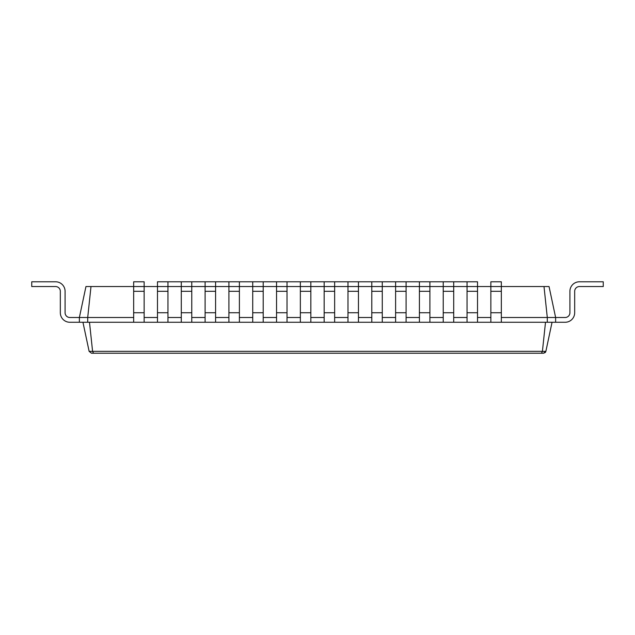 <?xml version="1.0" encoding="UTF-8"?>
<svg xmlns="http://www.w3.org/2000/svg" width="635" height="635" viewBox="0 0 635 635"><rect width="100%" height="100%" fill="white"/><g stroke="black" fill="none" stroke-linecap="round" stroke-linejoin="round"><path stroke-width="0.95" d="M90.995 286.544L87.709 317.5L79.375 317.5L85.955 286.544L133.667 286.544L133.667 281.781L144.145 281.781L144.145 286.544L157.48 286.544L157.48 281.781L181.292 281.781L181.292 322.262L555.625 322.262L555.625 317.5L565.15 317.5A4.762 4.762 0 0 0 569.913 312.737L569.913 291.306A9.525 9.525 0 0 1 579.438 281.781L603.25 281.781L603.25 286.544L579.438 286.544A4.762 4.762 0 0 0 574.675 291.306L574.675 312.737A9.525 9.525 0 0 1 565.15 322.262L555.625 322.262M181.292 281.781L205.105 281.781L205.105 322.262M205.105 281.781L228.917 281.781L228.917 322.262M228.917 281.781L252.73 281.781L252.73 322.262M252.73 281.781L276.542 281.781L276.542 322.262M276.542 281.781L300.355 281.781L300.355 322.262M300.355 281.781L324.167 281.781L324.167 322.262M324.167 281.781L347.98 281.781L347.98 322.262M347.98 281.781L371.792 281.781L371.792 322.262M371.792 281.781L395.605 281.781L395.605 322.262M395.605 281.781L419.417 281.781L419.417 322.262M419.417 281.781L443.23 281.781L443.23 322.262M443.23 281.781L467.042 281.781L467.042 322.262M167.957 281.781L167.957 286.544L490.855 286.544L490.855 322.262M490.855 291.306L501.332 291.306L501.332 286.544L490.855 286.544L490.855 281.781L501.332 281.781L501.332 286.544L549.045 286.544L555.625 317.5L547.291 317.5L547.291 322.262M544.005 286.544L547.291 317.5L501.332 317.5M477.52 317.5L490.855 317.5M453.707 317.5L467.042 317.5M429.895 317.5L443.23 317.5M406.082 317.5L419.417 317.5M382.27 317.5L395.605 317.5M358.457 317.5L371.792 317.5M334.645 317.5L347.98 317.5M310.832 317.5L324.167 317.5M287.02 317.5L300.355 317.5M263.207 317.5L276.542 317.5M239.395 317.5L252.73 317.5M215.583 317.5L228.917 317.5M191.77 317.5L205.105 317.5M167.957 317.5L181.292 317.5M144.145 317.5L157.48 317.5M69.85 317.5A4.762 4.762 0 0 1 65.087 312.737A4.762 4.762 0 0 0 69.85 317.5A4.762 4.762 0 0 1 65.087 312.737A4.762 4.762 0 0 0 69.85 317.5A4.762 4.762 0 0 1 65.087 312.737A4.762 4.762 0 0 0 69.85 317.5A4.762 4.762 0 0 1 65.087 312.737A4.762 4.762 0 0 0 69.85 317.5A4.762 4.762 0 0 1 65.087 312.737A4.762 4.762 0 0 0 69.85 317.5A4.762 4.762 0 0 1 65.087 312.737A4.762 4.762 0 0 0 69.85 317.5A4.762 4.762 0 0 1 65.087 312.737A4.762 4.762 0 0 0 69.85 317.5A4.762 4.762 0 0 1 65.087 312.737A4.762 4.762 0 0 0 69.85 317.5L79.375 317.5L79.375 322.262L87.709 322.262L87.709 317.5L133.667 317.5M87.709 322.262L181.292 322.262M133.667 291.306L144.145 291.306L144.145 286.544L133.667 286.544L133.667 322.262M501.332 291.306L501.332 322.262M144.145 291.306L144.145 322.262M157.48 291.306L167.957 291.306L167.957 286.544L157.48 286.544L157.48 322.262M467.042 281.781L477.52 281.781L477.52 322.262M167.957 291.306L167.957 322.262M453.707 281.781L453.707 322.262M191.77 281.781L191.77 322.262M429.895 281.781L429.895 322.262M215.583 281.781L215.583 322.262M406.082 281.781L406.082 322.262M239.395 281.781L239.395 322.262M382.27 281.781L382.27 322.262M263.207 281.781L263.207 322.262M358.457 281.781L358.457 322.262M287.02 281.781L287.02 322.262M334.645 281.781L334.645 322.262M310.832 281.781L310.832 322.262M65.087 291.306L65.087 312.737L65.087 291.306A9.525 9.525 0 0 0 55.562 281.781L31.75 281.781L31.75 286.544L55.562 286.544A4.762 4.762 0 0 1 60.325 291.306L60.325 312.737A9.525 9.525 0 0 0 69.85 322.262L79.375 322.262M55.562 286.544A4.762 4.762 0 0 1 60.325 291.306A4.762 4.762 0 0 0 55.562 286.544A4.762 4.762 0 0 1 60.325 291.306A4.762 4.762 0 0 0 55.562 286.544A4.762 4.762 0 0 1 60.325 291.306A4.762 4.762 0 0 0 55.562 286.544A4.762 4.762 0 0 1 60.325 291.306A4.762 4.762 0 0 0 55.562 286.544A4.762 4.762 0 0 1 60.325 291.306A4.762 4.762 0 0 0 55.562 286.544A4.762 4.762 0 0 1 60.325 291.306A4.762 4.762 0 0 0 55.562 286.544A4.762 4.762 0 0 1 60.325 291.306A4.762 4.762 0 0 0 55.562 286.544A4.762 4.762 0 0 1 60.325 291.306L60.325 312.737M565.15 317.5A4.762 4.762 0 0 0 569.913 312.737A4.762 4.762 0 0 1 565.15 317.5A4.762 4.762 0 0 0 569.913 312.737A4.762 4.762 0 0 1 565.15 317.5A4.762 4.762 0 0 0 569.913 312.737A4.762 4.762 0 0 1 565.15 317.5A4.762 4.762 0 0 0 569.913 312.737A4.762 4.762 0 0 1 565.15 317.5A4.762 4.762 0 0 0 569.913 312.737A4.762 4.762 0 0 1 565.15 317.5A4.762 4.762 0 0 0 569.913 312.737A4.762 4.762 0 0 1 565.15 317.5A4.762 4.762 0 0 0 569.913 312.737A4.762 4.762 0 0 1 565.15 317.5A4.762 4.762 0 0 0 569.913 312.737L569.913 291.306M579.438 286.544A4.762 4.762 0 0 0 574.675 291.306A4.762 4.762 0 0 1 579.438 286.544A4.762 4.762 0 0 0 574.675 291.306A4.762 4.762 0 0 1 579.438 286.544A4.762 4.762 0 0 0 574.675 291.306A4.762 4.762 0 0 1 579.438 286.544A4.762 4.762 0 0 0 574.675 291.306A4.762 4.762 0 0 1 579.438 286.544A4.762 4.762 0 0 0 574.675 291.306A4.762 4.762 0 0 1 579.438 286.544A4.762 4.762 0 0 0 574.675 291.306A4.762 4.762 0 0 1 579.438 286.544A4.762 4.762 0 0 0 574.675 291.306A4.762 4.762 0 0 1 579.438 286.544A4.762 4.762 0 0 0 574.675 291.306L574.675 312.737M545.505 322.262L542.417 351.33L92.583 351.33L89.495 322.262M91.456 353.219L93.551 353.219L91.456 353.219L89.13 351.361L92.591 351.361L93.551 353.219L543.544 353.219L134.771 353.219M82.947 322.262L89.122 351.33M552.053 322.262L545.878 351.33M541.449 353.219L542.409 351.361L545.87 351.361L543.544 353.219L545.235 352.52M545.87 351.361L545.576 352.084M110.958 353.219L93.551 353.219M133.667 312.737L144.145 312.737M490.855 312.737L501.332 312.737M157.48 312.737L167.957 312.737M467.042 312.737L477.52 312.737M467.042 291.306L477.52 291.306M181.292 312.737L191.77 312.737M181.292 291.306L191.77 291.306M443.23 312.737L453.707 312.737M443.23 291.306L453.707 291.306M205.105 312.737L215.583 312.737M205.105 291.306L215.583 291.306M419.417 312.737L429.895 312.737M419.417 291.306L429.895 291.306M228.917 312.737L239.395 312.737M228.917 291.306L239.395 291.306M395.605 312.737L406.082 312.737M395.605 291.306L406.082 291.306M252.73 312.737L263.207 312.737M252.73 291.306L263.207 291.306M371.792 312.737L382.27 312.737M371.792 291.306L382.27 291.306M276.542 312.737L287.02 312.737M276.542 291.306L287.02 291.306M347.98 312.737L358.457 312.737M347.98 291.306L358.457 291.306M300.355 312.737L310.832 312.737M300.355 291.306L310.832 291.306M324.167 312.737L334.645 312.737M324.167 291.306L334.645 291.306"/></g></svg>
